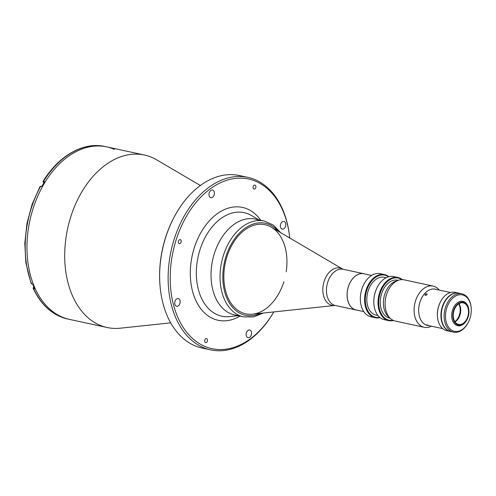 <?xml version="1.0" encoding="UTF-8"?>
<svg xmlns="http://www.w3.org/2000/svg" width="496" height="496" viewBox="0 0 496 496"><rect width="100%" height="100%" fill="white"/><g stroke="black" fill="none" stroke-linecap="round" stroke-linejoin="round"><path stroke-width="0.74" d="M271.312 227.174A45.589 30.752 102.2 0 0 265.019 224.707A45.589 30.752 102.2 0 0 226.932 256.754A45.589 30.752 102.2 0 0 245.768 313.832A45.589 30.752 102.2 0 0 252.52 314.179L334.812 305.462A19.059 12.859 -77.8 0 1 324.111 281.449A19.059 12.859 -77.8 0 1 342.668 269.086L271.312 227.174M364.703 273.972A18.532 12.499 102.2 0 0 363.822 273.73A18.532 12.499 102.2 0 0 348.347 286.756A18.532 12.499 102.2 0 0 355.998 309.957A18.532 12.499 102.2 0 0 356.897 310.099M371.578 275.46L363.816 273.78A18.482 12.468 102.2 0 0 348.372 286.769A18.482 12.468 102.2 0 0 356.01 309.907L363.779 311.587M264.331 221.049L255.316 219.102A49.023 33.065 102.2 0 0 214.359 253.561A49.023 33.065 102.2 0 0 234.614 314.935L243.629 316.882A49.023 33.065 -77.8 0 1 223.374 255.508A49.023 33.065 -77.8 0 1 264.331 221.049L273.327 225.072L280.649 232.661M286.186 271.808A45.589 30.752 102.2 0 0 265.751 224.88A45.589 30.752 102.2 0 0 226.932 256.754A45.589 30.752 102.2 0 0 241.757 312.53A45.589 30.752 102.2 0 0 283.855 281.784M175.007 301.332A3.925 2.647 102.2 0 0 176.626 306.243A3.925 2.647 102.2 0 0 179.905 303.49A3.925 2.647 102.2 0 0 178.287 298.58A3.925 2.647 102.2 0 0 175.007 301.332M209.231 192.795A3.925 2.647 102.2 0 0 210.85 197.706A3.925 2.647 102.2 0 0 214.129 194.947A3.925 2.647 102.2 0 0 212.505 190.036A3.925 2.647 102.2 0 0 209.231 192.795M246.419 332.742A3.925 2.647 102.2 0 0 248.043 337.652A3.925 2.647 102.2 0 0 251.317 334.893A3.925 2.647 102.2 0 0 249.699 329.983A3.925 2.647 102.2 0 0 246.419 332.742M280.643 224.198A3.925 2.647 102.2 0 0 282.267 229.109A3.925 2.647 102.2 0 0 285.541 226.35A3.925 2.647 102.2 0 0 283.923 221.445A3.925 2.647 102.2 0 0 280.643 224.198M253.189 186.527A2.058 1.389 102.2 0 0 254.039 189.106A2.058 1.389 102.2 0 0 255.756 187.662A2.058 1.389 102.2 0 0 254.907 185.082A2.058 1.389 102.2 0 0 253.189 186.527M204.792 340.027A2.058 1.389 102.2 0 0 205.642 342.606A2.058 1.389 102.2 0 0 207.359 341.161A2.058 1.389 102.2 0 0 206.51 338.582A2.058 1.389 102.2 0 0 204.792 340.027M178.492 241.075A2.058 1.389 102.2 0 0 179.341 243.648A2.058 1.389 102.2 0 0 181.065 242.203A2.058 1.389 102.2 0 0 180.209 239.624A2.058 1.389 102.2 0 0 178.492 241.075M247.845 177.363L239.351 175.528A88.238 59.52 102.2 0 0 175.144 215.233L174.846 215.785A86.769 58.528 102.2 0 0 165.49 237.733A86.769 58.528 102.2 0 0 159.948 284.741L159.997 285.361A88.238 59.52 102.2 0 0 202.095 348.031L210.583 349.866A88.238 59.52 102.2 0 0 273.798 311.922A86.769 58.528 102.2 0 1 196.168 341.44A86.769 58.528 102.2 0 1 176.105 240.021A86.769 58.528 102.2 0 1 239.425 178.145A86.769 58.528 102.2 0 1 289.745 238.006A88.238 59.52 102.2 0 0 247.845 177.363A88.238 59.52 102.2 0 0 174.127 239.388A88.238 59.52 102.2 0 0 210.583 349.866M175.144 215.233A88.238 59.52 102.2 0 0 165.633 237.553A88.238 59.52 102.2 0 0 159.997 285.361M200.359 185.504L156.593 159.805A88.238 59.52 102.2 0 0 144.417 155.025A88.238 59.52 102.2 0 0 70.699 217.05A88.238 59.52 102.2 0 0 107.161 327.527A88.238 59.52 102.2 0 0 120.224 328.197L170.692 322.853M144.417 155.025L106.69 146.872A88.238 59.52 102.2 0 0 32.972 208.903A88.238 59.52 102.2 0 0 69.428 319.374A88.238 59.52 -77.8 0 1 61.659 316.851A88.238 59.52 -77.8 0 1 31.291 214.687A88.238 59.52 -77.8 0 1 106.69 146.872A88.238 59.52 -77.8 0 1 114.458 149.395M259.718 220.54A49.023 33.065 102.2 0 0 214.359 253.561A49.023 33.065 102.2 0 0 239.221 315.437M470.01 318.227A18.631 12.567 102.2 0 0 471.2 308.134A18.631 12.567 102.2 0 0 460.548 294.711A18.631 12.567 102.2 0 0 446.753 307.997A18.631 12.567 102.2 0 0 451.23 329.896A18.631 12.567 102.2 0 0 468.001 322.939A18.631 12.567 102.2 0 0 470.01 318.227M468.001 322.939L467.802 323.305A19.611 13.225 -77.8 0 1 453.53 332.128A19.611 13.225 -77.8 0 1 445.433 307.576A19.611 13.225 -77.8 0 1 461.813 293.793A19.611 13.225 -77.8 0 1 471.169 307.718L471.2 308.134M453.53 332.128L450.703 331.514A19.611 13.225 -77.8 0 1 442.599 306.968A19.611 13.225 -77.8 0 1 458.98 293.186L461.813 293.793M466.903 319.808L466.742 320.1A12.45 8.401 -77.8 0 1 457.678 325.698A12.45 8.401 -77.8 0 1 452.538 310.112A12.45 8.401 -77.8 0 1 462.935 301.357A12.45 8.401 -77.8 0 1 468.875 310.205L468.906 310.533A11.668 7.868 -77.8 0 1 468.156 316.857A11.668 7.868 -77.8 0 1 466.903 319.808A11.668 7.868 -77.8 0 1 456.394 324.161A11.668 7.868 -77.8 0 1 453.592 310.446A11.668 7.868 -77.8 0 1 462.235 302.126A11.668 7.868 -77.8 0 1 468.906 310.533M458.949 303.707A11.03 7.44 -77.8 0 1 460.685 309.027A11.03 7.44 -77.8 0 1 459.978 314.997A11.03 7.44 -77.8 0 1 458.788 317.787A11.03 7.44 -77.8 0 1 455.018 321.923M467.759 316.684A11.03 7.44 -77.8 0 1 458.546 324.434A11.03 7.44 -77.8 0 1 453.989 310.626A11.03 7.44 -77.8 0 1 463.202 302.87A11.03 7.44 -77.8 0 1 467.759 316.684M458.688 317.967A12.009 8.103 102.2 0 0 459.885 315.115A12.009 8.103 102.2 0 0 460.666 308.822M450.535 331.477A19.611 13.225 -77.8 0 1 450.368 331.446A19.611 13.225 -77.8 0 1 442.265 306.894A19.611 13.225 -77.8 0 1 458.645 293.111A19.611 13.225 -77.8 0 1 458.812 293.148M458.645 293.111L455.111 292.349A19.611 13.225 102.2 0 0 440.839 301.171A19.611 13.225 102.2 0 0 438.731 306.131A19.611 13.225 102.2 0 0 437.472 316.752A19.611 13.225 102.2 0 0 446.828 330.677L450.368 331.446M437.472 316.752L437.441 316.336A18.631 12.567 -77.8 0 1 438.631 306.249A18.631 12.567 -77.8 0 1 440.64 301.537L440.839 301.171M40.35 186.849L40.672 186.26L41.807 186.508A88.238 59.52 -77.8 0 1 44.615 181.697L43.487 181.449L43.158 182.038L43.908 182.863M33.864 286.905L33.387 287.382L33.548 288.505L34.683 288.753A88.238 59.52 -77.8 0 1 32.742 284.158L31.149 283.582L25.823 262.613L24.8 243.35L26.945 223.541L32.147 204.203L40.139 186.341M33.096 288.201L33.548 288.505A88.238 59.52 102.2 0 0 59.892 316.473A88.238 59.52 102.2 0 0 67.661 318.996C52.644 315.431 41.125 305.17 33.096 288.201M42.954 181.524C58.627 155.738 83.39 141.54 104.916 146.494A88.238 59.52 102.2 0 0 43.487 181.449L43.158 182.038M425.37 295.399C426.957 295.052 427.428 294.494 426.771 293.719C425.146 294.004 424.681 294.562 425.37 295.399L424.991 295.139M427.137 293.961L426.771 293.719M427 324.855L428.532 325.525L426.591 324.843M428.532 325.525L428.928 325.581M458.695 303.868A11.278 7.607 -77.8 0 1 459.426 314.917A11.278 7.607 -77.8 0 1 454.844 321.662M397.966 277.493L393.719 276.576A22.06 14.88 102.2 0 0 377.667 286.502A22.06 14.88 102.2 0 0 375.292 292.082A22.06 14.88 102.2 0 0 373.879 304.036A22.06 14.88 102.2 0 0 384.406 319.703L388.647 320.621A22.06 14.88 -77.8 0 1 379.533 293A22.06 14.88 -77.8 0 1 397.966 277.493A22.06 14.88 -77.8 0 1 402.349 279.614M393.52 320.503A22.06 14.88 -77.8 0 1 388.647 320.621M373.872 303.93A21.57 14.551 -77.8 0 1 373.866 303.831A21.57 14.551 -77.8 0 1 375.243 292.144A21.57 14.551 -77.8 0 1 377.568 286.688A21.57 14.551 -77.8 0 1 377.617 286.595M386.186 277.71L384.307 277.301A19.363 13.063 102.2 0 0 368.131 290.916A19.363 13.063 102.2 0 0 376.129 315.158L378.008 315.561M388.492 276.793A21.57 14.551 102.2 0 0 366.755 290.309A21.57 14.551 102.2 0 0 379.738 317.347M380.048 317.601A22.06 14.88 -77.8 0 1 375.205 317.719A22.06 14.88 -77.8 0 1 366.091 290.098A22.06 14.88 -77.8 0 1 384.524 274.592A22.06 14.88 -77.8 0 1 388.883 276.694M384.524 274.592L380.277 273.674A22.06 14.88 102.2 0 0 364.225 283.6A22.06 14.88 102.2 0 0 361.844 289.18A22.06 14.88 102.2 0 0 360.437 301.134A22.06 14.88 102.2 0 0 370.965 316.801L375.205 317.719M360.431 301.029A21.57 14.551 -77.8 0 1 360.425 300.923A21.57 14.551 -77.8 0 1 361.801 289.242A21.57 14.551 -77.8 0 1 364.126 283.786A21.57 14.551 -77.8 0 1 364.176 283.693M401.816 279.614A21.57 14.551 102.2 0 0 380.196 293.21A21.57 14.551 102.2 0 0 393.03 320.28M398.263 280.321L397.749 280.209A19.363 13.063 102.2 0 0 381.573 293.818A19.363 13.063 102.2 0 0 389.571 318.06L390.085 318.172M431.464 326.207A21.08 14.217 -77.8 0 1 424.235 327.304A21.08 14.217 -77.8 0 1 415.524 300.911A21.08 14.217 -77.8 0 1 433.132 286.093A21.08 14.217 -77.8 0 1 439.27 290.079M424.235 327.304L395.225 321.036A21.08 14.217 -77.8 0 1 390.315 318.389A21.08 14.217 -77.8 0 1 386.514 294.649A21.08 14.217 -77.8 0 1 398.561 280.215A21.08 14.217 -77.8 0 1 404.128 279.831L433.132 286.093M428.866 325.649A18.581 12.53 -77.8 0 1 419.914 302.207A18.581 12.53 -77.8 0 1 436.672 289.515M390.315 318.389L388.201 316.398A19.462 13.125 -77.8 0 1 384.698 294.481A19.462 13.125 -77.8 0 1 395.814 281.158L398.561 280.215M342.668 269.086L343.195 269.278A18.532 12.499 102.2 0 0 327.713 282.305A18.532 12.499 102.2 0 0 335.37 305.499L355.998 309.957M278.287 231.272A47.064 31.744 102.2 0 0 226.015 256.351A47.064 31.744 102.2 0 0 229.295 302.839A47.064 31.744 102.2 0 0 260.567 313.329M260.729 220.267A57.728 38.942 102.2 0 0 194.234 247.994A57.728 38.942 102.2 0 0 199.33 306.702A57.728 38.942 102.2 0 0 240.027 316.101M258.862 219.864L251.484 215.531A52.96 35.724 102.2 0 0 199.931 249.891A52.96 35.724 102.2 0 0 229.654 316.603L238.167 315.698M40.672 186.26A88.238 59.52 102.2 0 0 31.614 283.917M334.812 305.462L335.37 305.499M343.195 269.278L363.822 273.73M263.283 313.038L253.487 316.925L243.629 316.882M67.661 318.996L107.161 327.527M106.69 146.872L104.916 146.494M442.748 328.643L426.355 325.103M450.548 292.516L434.155 288.976"/></g></svg>

